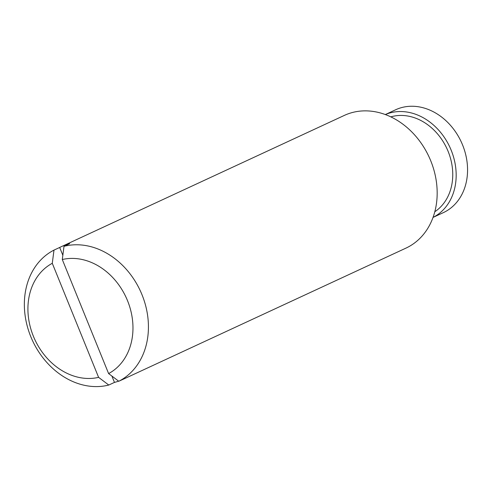 <?xml version="1.0" encoding="UTF-8"?>
<svg xmlns="http://www.w3.org/2000/svg" width="492" height="492" viewBox="0 0 492 492"><rect width="100%" height="100%" fill="white"/><g stroke="black" fill="none" stroke-linecap="round" stroke-linejoin="round"><path stroke-width="0.74" d="M52.281 263.3L98.597 377.358A61.943 50.27 65.1 0 1 33.364 336.196A61.943 50.27 65.1 0 1 52.281 263.3L53.991 250.102L59.68 247.464L62.841 255.262M111.893 376.066L114.47 382.401L108.781 385.039L98.597 377.358M108.609 373.582L62.293 259.524A61.943 50.27 65.1 0 1 127.526 300.686A61.943 50.27 65.1 0 1 108.609 373.582L118.793 381.263L124.476 378.625A73.16 59.372 -114.9 0 1 122.859 379.412A73.16 59.372 -114.9 0 1 121.21 380.144M122.859 379.412L405.912 248.14A73.16 59.372 65.1 0 0 428.999 156.794A73.16 59.372 65.1 0 0 344.351 115.405L61.297 246.677A73.16 59.372 -114.9 0 1 69.686 243.688L64.003 246.326L62.293 259.524M385.316 114.55L395.623 109.771A56.697 46.014 65.1 0 1 462.578 144.956A56.697 46.014 65.1 0 1 443.335 212.642L433.028 217.421M385.347 114.562A56.697 46.014 65.1 0 1 449.836 147.126A56.697 46.014 65.1 0 1 433.034 217.396M390.814 116.868A52.675 42.749 65.1 0 1 446.871 148.504A52.675 42.749 65.1 0 1 434.805 211.732M108.781 385.039A73.16 59.372 65.1 0 1 30.787 336.657A73.16 59.372 65.1 0 1 53.991 250.102M61.297 246.677A73.16 59.372 -114.9 0 0 59.68 247.464M64.003 246.326A73.16 59.372 65.1 0 1 141.997 294.714A73.16 59.372 65.1 0 1 118.793 381.263M114.47 382.401A73.16 59.372 -114.9 0 0 118.627 381.14"/></g></svg>
